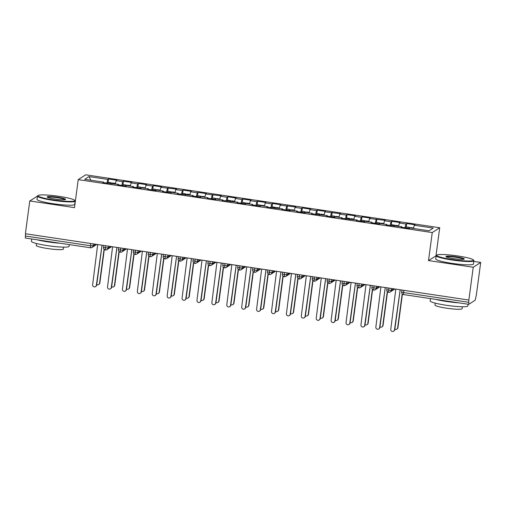 <?xml version="1.0" encoding="UTF-8"?>
<svg xmlns="http://www.w3.org/2000/svg" width="506" height="506" viewBox="0 0 506 506"><rect width="100%" height="100%" fill="white"/><g stroke="black" fill="none" stroke-linecap="round" stroke-linejoin="round"><path stroke-width="0.76" d="M436.191 255.777L428.512 260.565L473.23 267.25L480.7 262.431L476.323 295.226L475.14 300.229L468.765 304.334L403.624 294.574M37.444 196.157L29.772 200.952L25.395 233.74L468.86 300.045L473.23 267.25M439.714 227.744L85.691 174.817L78.221 179.636L432.25 232.564L439.714 227.744L435.982 255.745M480.7 262.431L473.799 261.4M108.537 178.966L107.835 179.421L88.904 176.588L84.698 179.307L103.629 182.135L102.927 182.59L118.537 184.367L117.835 184.816L126.184 186.069L126.886 185.613L133.439 186.594L132.743 187.049L141.085 188.295L141.788 187.846L148.347 188.827L147.644 189.276L155.993 190.522L156.696 190.073L163.255 191.053L162.552 191.508L170.901 192.754L171.604 192.299L178.163 193.279L177.461 193.735L193.064 195.512L192.369 195.961L200.711 197.213L201.413 196.758L207.972 197.738L207.27 198.194L215.619 199.44L216.321 198.984L222.88 199.965L222.178 200.42L237.788 202.198L237.086 202.647L245.435 203.899L246.131 203.444L252.69 204.424L251.988 204.879L260.337 206.125L261.039 205.67L267.598 206.65L266.896 207.106L282.506 208.883L281.804 209.332L290.153 210.585L290.855 210.129L297.414 211.11L296.712 211.565L305.055 212.811L305.757 212.356L312.316 213.342L311.614 213.791L327.224 215.569L326.522 216.018L334.871 217.27L335.573 216.815L342.132 217.795L341.43 218.25L357.04 220.028L356.338 220.477L364.681 221.729L365.383 221.274L371.942 222.254L371.24 222.71L379.589 223.956L380.291 223.5L386.85 224.481L386.148 224.936L401.758 226.713L401.056 227.162L409.405 228.415L410.107 227.959L429.037 230.793L433.244 228.073L414.313 225.24L415.015 224.79L406.666 223.538L405.964 223.994L399.405 223.013L400.107 222.558L391.758 221.312L391.056 221.767L384.497 220.787L385.199 220.331L369.595 218.554L370.297 218.105L361.948 216.853L361.246 217.308L354.687 216.328L355.389 215.872L347.04 214.626L346.338 215.082L339.779 214.101L340.481 213.646L324.871 211.869L325.573 211.419L317.23 210.167L316.528 210.622L309.969 209.642L310.671 209.187L302.322 207.941L301.62 208.396L295.061 207.416L295.763 206.96L280.153 205.183L280.855 204.734L272.506 203.482L271.804 203.937L265.252 202.957L265.947 202.501L257.605 201.255L256.903 201.704L250.343 200.724L251.046 200.275L242.697 199.029L241.994 199.478L235.435 198.497L236.138 198.042L227.789 196.796L227.086 197.251L220.527 196.271L221.23 195.816L205.626 194.038L206.321 193.589L197.979 192.337L197.277 192.792L190.718 191.812L191.42 191.357L183.071 190.111L182.369 190.566L175.81 189.586L176.512 189.13L160.902 187.353L161.604 186.904L153.255 185.651L152.559 186.107L146 185.126L146.702 184.671L138.353 183.425L137.651 183.88L131.092 182.9L131.794 182.445L123.445 181.199L122.743 181.648L116.184 180.667L116.886 180.218L108.537 178.966L108.088 182.35A3.042 0.405 98.5 0 0 107.696 183.305M116.184 180.667L115.349 183.893M122.743 181.648L121.769 185.405M103.629 182.135L103.641 182.698M131.092 182.9L130.257 186.119M137.651 183.88L136.677 187.637M118.537 184.367L118.543 184.924M146 185.126L145.165 188.346M152.559 186.107L151.585 189.864M133.439 186.594L133.451 187.157M160.902 187.353L160.067 190.579M167.461 188.333L166.487 192.097M148.347 188.827L148.359 189.383M175.81 189.586L174.975 192.805M182.369 190.566L181.395 194.323M163.255 191.053L163.267 191.61M190.718 191.812L189.883 195.031M197.277 192.792L196.303 196.549M178.163 193.279L178.169 193.842M205.626 194.038L204.791 197.264M212.185 195.019L211.204 198.782M193.064 195.512L193.077 196.069M220.527 196.271L219.693 199.49M227.086 197.251L226.112 201.008M207.972 197.738L207.985 198.295M235.435 198.497L234.601 201.717M241.994 199.478L241.02 203.235M222.88 199.965L222.893 200.528M250.343 200.724L249.509 203.95M256.903 201.704L255.928 205.468M237.788 202.198L237.795 202.754M265.252 202.957L264.41 206.176M271.804 203.937L270.83 207.694M252.69 204.424L252.703 204.987M280.153 205.183L279.318 208.409M286.712 206.163L285.738 209.92M267.598 206.65L267.611 207.213M295.061 207.416L294.226 210.635M301.62 208.396L300.646 212.153M282.506 208.883L282.519 209.44M309.969 209.642L309.134 212.862M316.528 210.622L315.554 214.38M297.414 211.11L297.42 211.672M324.871 211.869L324.036 215.094M331.43 212.849L330.456 216.612M312.316 213.342L312.328 213.899M339.779 214.101L338.944 217.321M346.338 215.082L345.364 218.839M327.224 215.569L327.237 216.125M354.687 216.328L353.852 219.547M361.246 217.308L360.272 221.065M342.132 217.795L342.145 218.358M369.595 218.554L368.76 221.78M376.154 219.534L375.18 223.298M357.04 220.028L357.046 220.584M384.497 220.787L383.662 224.006M391.056 221.767L390.082 225.524M371.942 222.254L371.954 222.811M399.405 223.013L398.57 226.233M405.964 223.994L404.99 227.751M386.85 224.481L386.862 225.043M403.883 290.33L403.586 292.55L468.765 302.297L468.86 300.045M468.765 302.297L468.765 304.334M414.313 225.24L413.478 228.465M401.758 226.713L401.764 227.27M25.338 238.016L25.597 233.772M428.512 260.565L432.25 232.564M29.772 200.952L74.49 207.637L78.221 179.636M88.904 176.588L90.991 180.25M107.835 179.421L106.861 183.178M406.666 223.538L406.217 226.928M391.442 288.471L391.182 290.425A2.283 2.245 57.2 0 1 388.646 292.335L388.899 288.091M393.687 288.806L391.182 290.425L386.761 289.799C386.894 289.995 386.008 291.013 388.608 292.348L388.608 292.348A2.283 2.283 0 0 0 390.183 292.006L394.87 288.983M391.758 221.312L391.309 224.696M376.856 219.085L376.401 222.469M361.948 216.853L361.493 220.243A3.042 0.405 98.5 0 0 361.101 221.192M347.04 214.626L346.591 218.01M332.132 212.4L331.683 215.784A3.042 0.405 98.5 0 0 331.291 216.732M317.23 210.167L316.775 213.551M302.322 207.941L301.867 211.325M287.414 205.714L286.965 209.098M272.506 203.482L272.057 206.865A3.042 0.405 98.5 0 0 271.665 207.821M257.605 201.255L257.149 204.639M242.697 199.029L242.247 202.413A3.042 0.405 98.5 0 0 241.855 203.361M227.789 196.796L227.339 200.18A3.042 0.405 98.5 0 0 226.947 201.135M212.881 194.57L212.431 197.954M197.979 192.337L197.523 195.727A3.042 0.405 98.5 0 0 197.131 196.676M183.071 190.111L182.622 193.494A3.042 0.405 98.5 0 0 182.23 194.449M168.163 187.884L167.714 191.268M153.255 185.651L152.806 189.042M138.353 183.425L137.898 186.809M123.445 181.199L122.996 184.582M376.534 286.244L376.274 288.199A2.283 2.245 57.2 0 1 373.738 290.109L373.997 285.865M378.779 286.579L376.274 288.199L371.853 287.572C371.986 287.769 371.1 288.781 373.7 290.115L373.7 290.115A2.283 2.283 0 0 0 375.275 289.78L379.962 286.757M361.632 284.011L361.366 285.966A2.283 2.245 57.2 0 1 358.83 287.882L359.089 283.632M363.877 284.347L361.366 285.966L356.945 285.346C357.084 285.542 356.192 286.554 358.792 287.889L358.792 287.889A2.283 2.283 0 0 0 360.367 287.547L365.054 284.524M346.724 281.785L346.465 283.739A2.283 2.245 57.2 0 1 343.928 285.65L344.181 281.406M348.969 282.12L346.465 283.739L342.037 283.113C342.176 283.309 341.284 284.328 343.89 285.662L343.89 285.662A2.283 2.283 0 0 0 345.465 285.321L350.146 282.297M331.816 279.559L331.557 281.513A2.283 2.245 57.2 0 1 329.02 283.423L329.273 279.173M334.061 279.894L331.557 281.513L327.135 280.887C327.268 281.083 326.383 282.095 328.982 283.43L328.982 283.43A2.283 2.283 0 0 0 330.557 283.094L335.244 280.065M316.908 277.326L316.648 279.28A2.283 2.245 57.2 0 1 314.112 281.191L314.371 276.946M319.159 277.661L316.648 279.28L312.227 278.654C312.36 278.85 311.475 279.869 314.074 281.203L314.074 281.203A2.283 2.283 0 0 0 315.649 280.862L320.336 277.838M302.006 275.1L301.74 277.054A2.283 2.245 57.2 0 1 299.204 278.964L299.463 274.72M304.251 275.435L301.74 277.054L297.319 276.428C297.458 276.624 296.567 277.636 299.166 278.977L299.166 278.977A2.283 2.283 0 0 0 300.741 278.635L305.428 275.612M287.098 272.867L286.839 274.821A2.283 2.245 57.2 0 1 284.302 276.738L284.555 272.487M289.343 273.208L286.839 274.821L282.411 274.201C282.55 274.397 281.659 275.409 284.264 276.744L284.264 276.744A2.283 2.283 0 0 0 285.839 276.409L290.52 273.379M272.19 270.64L271.931 272.595A2.283 2.245 57.2 0 1 269.394 274.505L269.654 270.261M274.435 270.976L271.931 272.595L267.51 271.969C267.642 272.165 266.757 273.183 269.356 274.518L269.356 274.518A2.283 2.283 0 0 0 270.931 274.176L275.618 271.153M257.282 268.414L257.023 270.368A2.283 2.245 57.2 0 1 254.486 272.279L254.746 268.035M259.534 268.749L257.023 270.368L252.602 269.742C252.734 269.938 251.849 270.95 254.448 272.291L254.448 272.291A2.283 2.283 0 0 0 256.023 271.95L260.71 268.926M242.38 266.181L242.115 268.136A2.283 2.245 57.2 0 1 239.578 270.052L239.838 265.802M227.472 263.955L227.213 265.909A2.283 2.245 57.2 0 1 224.677 267.819L224.93 263.575M229.718 264.29L227.213 265.909L222.785 265.283C222.925 265.479 222.039 266.498 224.639 267.832L224.639 267.832A2.283 2.283 0 0 0 226.214 267.491L230.894 264.467M212.564 261.728L212.305 263.683A2.283 2.245 57.2 0 1 209.769 265.593L210.028 261.349M214.81 262.064L212.305 263.683L207.884 263.057C208.017 263.253 207.131 264.265 209.731 265.606L209.731 265.606A2.283 2.283 0 0 0 211.306 265.264L215.992 262.241M197.656 259.496L197.397 261.45A2.283 2.245 57.2 0 1 194.861 263.367L195.12 259.116M199.908 259.831L197.397 261.45L192.976 260.83C193.109 261.026 192.223 262.038 194.823 263.373L194.823 263.373A2.283 2.283 0 0 0 196.398 263.038L201.084 260.008M182.755 257.269L182.489 259.224A2.283 2.245 57.2 0 1 179.959 261.134L180.212 256.89M185 257.605L182.489 259.224L178.068 258.598C178.207 258.794 177.315 259.812 179.915 261.147L179.915 261.147A2.283 2.283 0 0 0 181.496 260.805L186.176 257.782M167.847 255.043L167.587 256.997A2.283 2.245 57.2 0 1 165.051 258.908L165.304 254.663M170.092 255.378L167.587 256.997L163.16 256.371C163.299 256.567 162.413 257.579 165.013 258.914L165.013 258.914A2.283 2.283 0 0 0 166.588 258.579L171.275 255.555M152.939 252.81L152.679 254.765A2.283 2.245 57.2 0 1 150.143 256.681L150.402 252.431M155.184 253.145L152.679 254.765L148.258 254.138C148.391 254.341 147.505 255.353 150.105 256.687L150.105 256.687A2.283 2.283 0 0 0 151.68 256.346L156.367 253.323M138.03 250.584L137.771 252.538A2.283 2.245 57.2 0 1 135.235 254.448L135.494 250.204M140.282 250.919L137.771 252.538L133.35 251.912C133.489 252.108 132.597 253.126 135.197 254.461L135.197 254.461A2.283 2.283 0 0 0 136.772 254.12L141.459 251.096M123.129 248.351L122.863 250.312A2.283 2.245 57.2 0 1 120.333 252.222L120.586 247.972M125.374 248.693L122.863 250.312L118.442 249.686C118.581 249.882 117.689 250.894 120.289 252.228L120.289 252.228A2.283 2.283 0 0 0 121.87 251.893L126.551 248.863M108.221 246.125L107.961 248.079A2.283 2.245 57.2 0 1 105.425 249.989L105.678 245.745M110.466 246.46L107.961 248.079L103.534 247.453C103.673 247.649 102.788 248.667 105.387 250.002L105.387 250.002A2.283 2.283 0 0 0 106.962 249.66L111.649 246.637M395.812 289.122L390.765 329.311A1.904 1.872 -122.8 0 0 393.662 331.183A1.904 1.872 -122.8 0 0 394.49 329.868L394.788 329.678A1.904 1.872 57.2 0 1 393.953 330.994L393.662 331.183M400.189 289.78L394.788 329.678M400.157 289.774L394.49 329.868M406.318 226.928A3.042 0.405 98.5 0 0 406.28 226.903A3.042 0.405 98.5 0 0 406.229 226.916A3.042 0.405 98.5 0 0 405.825 227.877M408.956 228.345A3.042 0.405 -81.5 0 1 409.354 227.384A3.042 0.405 -81.5 0 1 409.405 227.371A3.042 0.405 -81.5 0 1 409.563 228.314M410.315 227.991A3.042 0.405 -81.5 0 1 410.549 227.561A3.042 0.405 -81.5 0 1 410.6 227.548A3.042 0.405 -81.5 0 1 410.644 227.58M397.659 327.825L397.95 327.635A1.904 1.872 57.2 0 1 397.121 328.951L396.824 329.14A1.904 1.872 -122.8 0 0 397.659 327.825L402.194 293.815M394.851 329.166A1.904 1.872 -122.8 0 0 396.824 329.14M397.95 327.635L402.434 294.056M380.904 286.896L375.857 327.085A1.904 1.872 -122.8 0 0 378.754 328.957A1.904 1.872 -122.8 0 0 379.582 327.641L379.88 327.452A1.904 1.872 57.2 0 1 379.045 328.767L378.754 328.957M385.287 287.547L379.88 327.452M385.249 287.547L379.582 327.641M365.996 284.669L360.949 324.852A1.904 1.872 -122.8 0 0 363.846 326.731A1.904 1.872 -122.8 0 0 364.681 325.409L364.971 325.219A1.904 1.872 57.2 0 1 364.143 326.541L363.846 326.731M370.379 285.321L364.971 325.219M370.341 285.314L364.681 325.409M351.094 282.437L346.047 322.626A1.904 1.872 -122.8 0 0 348.938 324.498A1.904 1.872 -122.8 0 0 349.772 323.182L350.063 322.992A1.904 1.872 57.2 0 1 349.235 324.308L348.938 324.498M355.471 283.094L350.063 322.992M355.44 283.088L349.772 323.182M336.186 280.21L331.139 320.393A1.904 1.872 -122.8 0 0 334.036 322.271A1.904 1.872 -122.8 0 0 334.864 320.956L335.162 320.76A1.904 1.872 57.2 0 1 334.327 322.082L334.036 322.271M340.563 280.862L335.162 320.76M340.532 280.862L334.864 320.956M391.416 224.702A3.042 0.405 98.5 0 0 391.372 224.677A3.042 0.405 98.5 0 0 391.321 224.689A3.042 0.405 98.5 0 0 390.917 225.651M394.047 226.119A3.042 0.405 -81.5 0 1 394.452 225.157A3.042 0.405 -81.5 0 1 394.503 225.145A3.042 0.405 -81.5 0 1 394.655 226.081M395.407 225.765A3.042 0.405 -81.5 0 1 395.641 225.334A3.042 0.405 -81.5 0 1 395.692 225.322A3.042 0.405 -81.5 0 1 395.736 225.347M382.751 325.592L383.048 325.402A1.904 1.872 57.2 0 1 382.213 326.724L381.922 326.914A1.904 1.872 -122.8 0 0 382.751 325.592L387.286 291.589M379.949 326.939A1.904 1.872 -122.8 0 0 381.922 326.914M383.048 325.402L387.526 291.829M376.508 222.476A3.042 0.405 98.5 0 0 376.464 222.444A3.042 0.405 98.5 0 0 376.413 222.463A3.042 0.405 98.5 0 0 376.009 223.418M379.139 223.886A3.042 0.405 -81.5 0 1 379.544 222.931A3.042 0.405 -81.5 0 1 379.595 222.912A3.042 0.405 -81.5 0 1 379.747 223.854M380.499 223.532A3.042 0.405 -81.5 0 1 380.74 223.108A3.042 0.405 -81.5 0 1 380.784 223.095A3.042 0.405 -81.5 0 1 380.828 223.121M367.843 323.366L368.14 323.176A1.904 1.872 57.2 0 1 367.305 324.491L367.014 324.681A1.904 1.872 -122.8 0 0 367.843 323.366L372.384 289.362M365.041 324.713A1.904 1.872 -122.8 0 0 367.014 324.681M368.14 323.176L372.618 289.596M364.231 221.66A3.042 0.405 -81.5 0 1 364.636 220.698A3.042 0.405 -81.5 0 1 364.687 220.686A3.042 0.405 -81.5 0 1 364.839 221.622M365.591 221.305A3.042 0.405 -81.5 0 1 365.832 220.875A3.042 0.405 -81.5 0 1 365.882 220.863A3.042 0.405 -81.5 0 1 365.927 220.894M352.941 321.139L353.232 320.943A1.904 1.872 57.2 0 1 352.404 322.265L352.106 322.455A1.904 1.872 -122.8 0 0 352.941 321.139L357.476 287.136M350.133 322.48A1.904 1.872 -122.8 0 0 352.106 322.455M353.232 320.943L357.71 287.37M346.699 218.016A3.042 0.405 98.5 0 0 346.654 217.991A3.042 0.405 98.5 0 0 346.604 218.004A3.042 0.405 98.5 0 0 346.199 218.965M349.33 219.433A3.042 0.405 -81.5 0 1 349.735 218.472A3.042 0.405 -81.5 0 1 349.779 218.459A3.042 0.405 -81.5 0 1 349.937 219.395M350.69 219.079A3.042 0.405 -81.5 0 1 350.924 218.649A3.042 0.405 -81.5 0 1 350.974 218.636A3.042 0.405 -81.5 0 1 351.019 218.662M338.033 318.906L338.324 318.717A1.904 1.872 57.2 0 1 337.496 320.039L337.198 320.228A1.904 1.872 -122.8 0 0 338.033 318.906L342.568 284.903M335.225 320.254A1.904 1.872 -122.8 0 0 337.198 320.228M338.324 318.717L342.809 285.144M452.345 259.54A18.558 2.15 7.6 0 0 473.407 259.945A18.558 2.15 7.6 0 0 457.867 255.973A18.558 2.15 7.6 0 0 436.874 255.068A18.558 2.15 7.6 0 0 452.345 259.54M473.407 259.945L473.793 260.445A19.013 2.201 -172.4 0 1 473.888 260.716A19.013 2.201 -172.4 0 1 452.219 260.033A19.013 2.201 -172.4 0 1 436.204 255.688A19.013 2.201 -172.4 0 1 436.368 255.454L436.874 255.068M453.724 258.648A9.279 1.075 -172.4 0 1 445.957 256.662A9.279 1.075 -172.4 0 1 456.488 256.865A9.279 1.075 -172.4 0 1 464.223 259.097A9.279 1.075 -172.4 0 1 453.724 258.648M463.762 259.262A8.823 1.025 7.6 0 0 456.361 257.358A8.823 1.025 7.6 0 0 446.362 256.94M468.088 304.232L467.86 305.94A19.013 2.201 -172.4 0 1 446.184 305.251A19.013 2.201 -172.4 0 1 430.17 300.912L430.473 298.61M458.771 302.835A19.013 2.201 -172.4 0 1 446.684 301.506A19.013 2.201 -172.4 0 1 435.799 299.4M462.376 306.75L462.123 308.679A13.687 1.588 -172.4 0 1 446.52 308.186A13.687 1.588 -172.4 0 1 434.983 305.061L435.242 303.132M473.888 260.716L473.452 264.012A19.013 2.201 -172.4 0 1 451.776 263.322A19.013 2.201 -172.4 0 1 435.761 258.983L436.204 255.688M53.598 199.921A18.558 2.15 7.6 0 0 74.66 200.325A18.558 2.15 7.6 0 0 59.12 196.36A18.558 2.15 7.6 0 0 38.127 195.455A18.558 2.15 7.6 0 0 53.598 199.921M74.66 200.325L75.052 200.831A19.013 2.201 -172.4 0 1 75.147 201.103A19.013 2.201 -172.4 0 1 53.472 200.414A19.013 2.201 -172.4 0 1 37.457 196.075A19.013 2.201 -172.4 0 1 37.621 195.835L38.127 195.455M54.983 199.029A9.279 1.075 -172.4 0 1 47.21 197.043A9.279 1.075 -172.4 0 1 57.741 197.245A9.279 1.075 -172.4 0 1 65.476 199.484A9.279 1.075 -172.4 0 1 54.983 199.029M65.015 199.642A8.823 1.025 7.6 0 0 57.614 197.738A8.823 1.025 7.6 0 0 47.615 197.321M69.341 244.613L69.113 246.321A19.013 2.201 -172.4 0 1 47.437 245.631A19.013 2.201 -172.4 0 1 31.423 241.292L31.733 238.99M60.024 243.222A19.013 2.201 -172.4 0 1 47.937 241.893A19.013 2.201 -172.4 0 1 37.058 239.787M63.636 247.137L63.377 249.06A13.687 1.588 -172.4 0 1 47.773 248.566A13.687 1.588 -172.4 0 1 36.242 245.442L36.495 243.512M75.147 201.103L74.705 204.399A19.013 2.201 -172.4 0 1 53.035 203.709A19.013 2.201 -172.4 0 1 37.02 199.37L37.457 196.075M321.278 277.977L316.231 318.166A1.904 1.872 -122.8 0 0 319.128 320.045A1.904 1.872 -122.8 0 0 319.956 318.723L320.254 318.533A1.904 1.872 57.2 0 1 319.419 319.855L319.128 320.045M325.662 278.635L320.254 318.533M325.624 278.629L319.956 318.723M334.422 217.2A3.042 0.405 -81.5 0 1 334.827 216.239A3.042 0.405 -81.5 0 1 334.877 216.226A3.042 0.405 -81.5 0 1 335.029 217.169M335.782 216.846A3.042 0.405 -81.5 0 1 336.016 216.423A3.042 0.405 -81.5 0 1 336.066 216.404A3.042 0.405 -81.5 0 1 336.11 216.435M323.125 316.68L323.423 316.49A1.904 1.872 57.2 0 1 322.588 317.806L322.297 317.996A1.904 1.872 -122.8 0 0 323.125 316.68L327.667 282.677M320.323 318.021A1.904 1.872 -122.8 0 0 322.297 317.996M323.423 316.49L327.901 282.911M306.37 275.751L301.323 315.94A1.904 1.872 -122.8 0 0 304.22 317.812A1.904 1.872 -122.8 0 0 305.055 316.497L305.346 316.307A1.904 1.872 57.2 0 1 304.517 317.623L304.22 317.812M310.754 276.409L305.346 316.307M310.716 276.402L305.055 316.497M316.882 213.557A3.042 0.405 98.5 0 0 316.838 213.532A3.042 0.405 98.5 0 0 316.788 213.545A3.042 0.405 98.5 0 0 316.383 214.506M319.514 214.974A3.042 0.405 -81.5 0 1 319.918 214.013A3.042 0.405 -81.5 0 1 319.969 214A3.042 0.405 -81.5 0 1 320.121 214.936M320.874 214.62A3.042 0.405 -81.5 0 1 321.114 214.19A3.042 0.405 -81.5 0 1 321.165 214.177A3.042 0.405 -81.5 0 1 321.202 214.202M308.217 314.447L308.515 314.258A1.904 1.872 57.2 0 1 307.68 315.58L307.389 315.769A1.904 1.872 -122.8 0 0 308.217 314.447L312.759 280.444M305.415 315.795A1.904 1.872 -122.8 0 0 307.389 315.769M308.515 314.258L312.993 280.685M291.469 273.525L286.421 313.707A1.904 1.872 -122.8 0 0 289.312 315.586A1.904 1.872 -122.8 0 0 290.147 314.264L290.438 314.074A1.904 1.872 57.2 0 1 289.609 315.396L289.312 315.586M295.846 274.176L290.438 314.074M295.814 274.17L290.147 314.264M301.974 211.331A3.042 0.405 98.5 0 0 301.93 211.306A3.042 0.405 98.5 0 0 301.88 211.318A3.042 0.405 98.5 0 0 301.481 212.273M304.606 212.741A3.042 0.405 -81.5 0 1 305.01 211.786A3.042 0.405 -81.5 0 1 305.061 211.774A3.042 0.405 -81.5 0 1 305.213 212.71M305.966 212.387A3.042 0.405 -81.5 0 1 306.206 211.963A3.042 0.405 -81.5 0 1 306.256 211.951A3.042 0.405 -81.5 0 1 306.301 211.976M293.316 312.221L293.606 312.031A1.904 1.872 57.2 0 1 292.778 313.353L292.481 313.543A1.904 1.872 -122.8 0 0 293.316 312.221L297.851 278.218M290.507 313.568A1.904 1.872 -122.8 0 0 292.481 313.543M293.606 312.031L298.091 278.458M276.561 271.292L271.513 311.481A1.904 1.872 -122.8 0 0 274.41 313.359A1.904 1.872 -122.8 0 0 275.239 312.038L275.536 311.848A1.904 1.872 57.2 0 1 274.701 313.17L274.41 313.359M280.938 271.95L275.536 311.848M280.906 271.943L275.239 312.038M287.073 209.105A3.042 0.405 98.5 0 0 287.029 209.073A3.042 0.405 98.5 0 0 286.978 209.086A3.042 0.405 98.5 0 0 286.573 210.047M289.704 210.515A3.042 0.405 -81.5 0 1 290.109 209.554A3.042 0.405 -81.5 0 1 290.159 209.541A3.042 0.405 -81.5 0 1 290.311 210.483M291.064 210.161A3.042 0.405 -81.5 0 1 291.298 209.737A3.042 0.405 -81.5 0 1 291.348 209.718A3.042 0.405 -81.5 0 1 291.393 209.75M278.408 309.995L278.705 309.805A1.904 1.872 57.2 0 1 277.87 311.12L277.573 311.31A1.904 1.872 -122.8 0 0 278.408 309.995L282.943 275.991M275.599 311.335A1.904 1.872 -122.8 0 0 277.573 311.31M278.705 309.805L283.183 276.225M261.653 269.065L256.605 309.255A1.904 1.872 -122.8 0 0 259.502 311.127A1.904 1.872 -122.8 0 0 260.331 309.811L260.628 309.621A1.904 1.872 57.2 0 1 259.793 310.937L259.502 311.127M266.036 269.723L260.628 309.621M265.998 269.717L260.331 309.811M274.796 208.289A3.042 0.405 -81.5 0 1 275.201 207.327A3.042 0.405 -81.5 0 1 275.251 207.315A3.042 0.405 -81.5 0 1 275.403 208.251M276.156 207.934A3.042 0.405 -81.5 0 1 276.39 207.504A3.042 0.405 -81.5 0 1 276.44 207.492A3.042 0.405 -81.5 0 1 276.485 207.517M263.5 307.762L263.797 307.572A1.904 1.872 57.2 0 1 262.962 308.894L262.671 309.084A1.904 1.872 -122.8 0 0 263.5 307.762L268.041 273.759M260.698 309.109A1.904 1.872 -122.8 0 0 262.671 309.084M263.797 307.572L268.275 273.999M246.745 266.839L241.704 307.022A1.904 1.872 -122.8 0 0 244.594 308.9A1.904 1.872 -122.8 0 0 245.429 307.578L245.72 307.389A1.904 1.872 57.2 0 1 244.891 308.711L244.594 308.9M251.128 267.491L245.72 307.389M251.09 267.484L245.429 307.578M257.257 204.645A3.042 0.405 98.5 0 0 257.212 204.614A3.042 0.405 98.5 0 0 257.162 204.633A3.042 0.405 98.5 0 0 256.757 205.588M259.888 206.056A3.042 0.405 -81.5 0 1 260.293 205.101A3.042 0.405 -81.5 0 1 260.343 205.082A3.042 0.405 -81.5 0 1 260.495 206.024M261.248 205.702A3.042 0.405 -81.5 0 1 261.488 205.278A3.042 0.405 -81.5 0 1 261.539 205.265A3.042 0.405 -81.5 0 1 261.583 205.291M248.598 305.535L248.889 305.346A1.904 1.872 57.2 0 1 248.054 306.661L247.763 306.851A1.904 1.872 -122.8 0 0 248.598 305.535L253.133 271.532M245.79 306.883A1.904 1.872 -122.8 0 0 247.763 306.851M248.889 305.346L253.367 271.773M231.843 264.606L226.796 304.795A1.904 1.872 -122.8 0 0 229.686 306.668A1.904 1.872 -122.8 0 0 230.521 305.352L230.812 305.162A1.904 1.872 57.2 0 1 229.983 306.478L229.686 306.668M236.22 265.264L230.812 305.162M236.188 265.258L230.521 305.352M244.98 203.829A3.042 0.405 -81.5 0 1 245.385 202.868A3.042 0.405 -81.5 0 1 245.435 202.855A3.042 0.405 -81.5 0 1 245.587 203.798M246.34 203.475A3.042 0.405 -81.5 0 1 246.58 203.045A3.042 0.405 -81.5 0 1 246.631 203.032A3.042 0.405 -81.5 0 1 246.675 203.064M233.69 303.309L233.981 303.119A1.904 1.872 57.2 0 1 233.152 304.435L232.855 304.625A1.904 1.872 -122.8 0 0 233.69 303.309L238.225 269.306M230.881 304.65A1.904 1.872 -122.8 0 0 232.855 304.625M233.981 303.119L238.465 269.54M216.935 262.38L211.887 302.569A1.904 1.872 -122.8 0 0 214.784 304.441A1.904 1.872 -122.8 0 0 215.613 303.126L215.91 302.936A1.904 1.872 57.2 0 1 215.075 304.251L214.784 304.441M221.312 263.031L215.91 302.936M221.28 263.031L215.613 303.126M230.078 201.603A3.042 0.405 -81.5 0 1 230.483 200.642A3.042 0.405 -81.5 0 1 230.534 200.629A3.042 0.405 -81.5 0 1 230.685 201.565M231.438 201.249A3.042 0.405 -81.5 0 1 231.672 200.819A3.042 0.405 -81.5 0 1 231.723 200.806A3.042 0.405 -81.5 0 1 231.767 200.831M218.782 301.076L219.079 300.887A1.904 1.872 57.2 0 1 218.244 302.208L217.953 302.398A1.904 1.872 -122.8 0 0 218.782 301.076L223.317 267.073M215.98 302.424A1.904 1.872 -122.8 0 0 217.953 302.398M219.079 300.887L223.557 267.313M202.027 260.154L196.979 300.336A1.904 1.872 -122.8 0 0 199.876 302.215A1.904 1.872 -122.8 0 0 200.711 300.893L201.002 300.703A1.904 1.872 57.2 0 1 200.167 302.025L199.876 302.215M206.41 260.805L201.002 300.703M206.372 260.799L200.711 300.893M212.539 197.96A3.042 0.405 98.5 0 0 212.495 197.928A3.042 0.405 98.5 0 0 212.444 197.947A3.042 0.405 98.5 0 0 212.039 198.902M215.17 199.37A3.042 0.405 -81.5 0 1 215.575 198.415A3.042 0.405 -81.5 0 1 215.626 198.396A3.042 0.405 -81.5 0 1 215.777 199.339M216.53 199.016A3.042 0.405 -81.5 0 1 216.764 198.592A3.042 0.405 -81.5 0 1 216.815 198.58A3.042 0.405 -81.5 0 1 216.859 198.605M203.874 298.85L204.171 298.66A1.904 1.872 57.2 0 1 203.336 299.976L203.045 300.166A1.904 1.872 -122.8 0 0 203.874 298.85L208.415 264.847M201.072 300.197A1.904 1.872 -122.8 0 0 203.045 300.166M204.171 298.66L208.649 265.087M187.119 257.921L182.078 298.11A1.904 1.872 -122.8 0 0 184.968 299.982A1.904 1.872 -122.8 0 0 185.803 298.666L186.094 298.477A1.904 1.872 57.2 0 1 185.266 299.792L184.968 299.982M191.502 258.579L186.094 298.477M191.464 258.572L185.803 298.666M200.262 197.144A3.042 0.405 -81.5 0 1 200.667 196.183A3.042 0.405 -81.5 0 1 200.718 196.17A3.042 0.405 -81.5 0 1 200.869 197.106M201.622 196.79A3.042 0.405 -81.5 0 1 201.862 196.36A3.042 0.405 -81.5 0 1 201.913 196.347A3.042 0.405 -81.5 0 1 201.957 196.379M188.972 296.624L189.263 296.434A1.904 1.872 57.2 0 1 188.434 297.749L188.137 297.939A1.904 1.872 -122.8 0 0 188.972 296.624L193.507 262.62M186.164 297.964A1.904 1.872 -122.8 0 0 188.137 297.939M189.263 296.434L193.741 262.854M172.217 255.694L167.17 295.877A1.904 1.872 -122.8 0 0 170.06 297.756A1.904 1.872 -122.8 0 0 170.895 296.44L171.192 296.25A1.904 1.872 57.2 0 1 170.358 297.566L170.06 297.756M176.594 256.346L171.192 296.25M176.562 256.346L170.895 296.44M185.36 194.918A3.042 0.405 -81.5 0 1 185.759 193.956A3.042 0.405 -81.5 0 1 185.81 193.943A3.042 0.405 -81.5 0 1 185.961 194.88M186.714 194.563A3.042 0.405 -81.5 0 1 186.954 194.133A3.042 0.405 -81.5 0 1 187.005 194.121A3.042 0.405 -81.5 0 1 187.049 194.146M174.064 294.391L174.355 294.201A1.904 1.872 57.2 0 1 173.526 295.523L173.229 295.713A1.904 1.872 -122.8 0 0 174.064 294.391L178.599 260.388M171.256 295.738A1.904 1.872 -122.8 0 0 173.229 295.713M174.355 294.201L178.839 260.628M157.309 253.462L152.262 293.651A1.904 1.872 -122.8 0 0 155.159 295.529A1.904 1.872 -122.8 0 0 155.987 294.207L156.284 294.018A1.904 1.872 57.2 0 1 155.45 295.34L155.159 295.529M161.692 254.12L156.284 294.018M161.654 254.113L155.987 294.207M167.821 191.274A3.042 0.405 98.5 0 0 167.777 191.243A3.042 0.405 98.5 0 0 167.726 191.255A3.042 0.405 98.5 0 0 167.322 192.217M170.452 192.685A3.042 0.405 -81.5 0 1 170.857 191.723A3.042 0.405 -81.5 0 1 170.908 191.711A3.042 0.405 -81.5 0 1 171.06 192.653M171.812 192.331A3.042 0.405 -81.5 0 1 172.046 191.907A3.042 0.405 -81.5 0 1 172.097 191.894A3.042 0.405 -81.5 0 1 172.141 191.919M159.156 292.164L159.453 291.975A1.904 1.872 57.2 0 1 158.618 293.29L158.327 293.48A1.904 1.872 -122.8 0 0 159.156 292.164L163.691 258.161M156.354 293.505A1.904 1.872 -122.8 0 0 158.327 293.48M159.453 291.975L163.931 258.395M142.401 251.235L137.354 291.424A1.904 1.872 -122.8 0 0 140.251 293.297A1.904 1.872 -122.8 0 0 141.085 291.981L141.376 291.791A1.904 1.872 57.2 0 1 140.548 293.107L140.251 293.297M146.784 251.893L141.376 291.791M146.746 251.887L141.085 291.981M152.913 189.042A3.042 0.405 98.5 0 0 152.869 189.016A3.042 0.405 98.5 0 0 152.818 189.029A3.042 0.405 98.5 0 0 152.414 189.99M155.544 190.458A3.042 0.405 -81.5 0 1 155.949 189.497A3.042 0.405 -81.5 0 1 156 189.484A3.042 0.405 -81.5 0 1 156.152 190.42M156.904 190.104A3.042 0.405 -81.5 0 1 157.138 189.674A3.042 0.405 -81.5 0 1 157.189 189.661A3.042 0.405 -81.5 0 1 157.233 189.693M144.248 289.932L144.545 289.742A1.904 1.872 57.2 0 1 143.71 291.064L143.419 291.254A1.904 1.872 -122.8 0 0 144.248 289.932L148.789 255.928M141.446 291.279A1.904 1.872 -122.8 0 0 143.419 291.254M144.545 289.742L149.023 256.169M127.499 249.009L122.452 289.192A1.904 1.872 -122.8 0 0 125.343 291.07A1.904 1.872 -122.8 0 0 126.177 289.748L126.468 289.558A1.904 1.872 57.2 0 1 125.64 290.88L125.343 291.07M131.876 249.66L126.468 289.558M131.838 249.654L126.177 289.748M138.005 186.815A3.042 0.405 98.5 0 0 137.961 186.79A3.042 0.405 98.5 0 0 137.91 186.803A3.042 0.405 98.5 0 0 137.505 187.764M140.636 188.232A3.042 0.405 -81.5 0 1 141.041 187.271A3.042 0.405 -81.5 0 1 141.092 187.258A3.042 0.405 -81.5 0 1 141.244 188.194M141.996 187.871A3.042 0.405 -81.5 0 1 142.237 187.448A3.042 0.405 -81.5 0 1 142.287 187.435A3.042 0.405 -81.5 0 1 142.331 187.46M129.346 287.705L129.637 287.516A1.904 1.872 57.2 0 1 128.809 288.837L128.511 289.027A1.904 1.872 -122.8 0 0 129.346 287.705L133.881 253.702M126.538 289.052A1.904 1.872 -122.8 0 0 128.511 289.027M129.637 287.516L134.115 253.942M112.591 246.776L107.544 286.965A1.904 1.872 -122.8 0 0 110.441 288.844A1.904 1.872 -122.8 0 0 111.269 287.522L111.567 287.332A1.904 1.872 57.2 0 1 110.732 288.654L110.441 288.844M116.968 247.434L111.567 287.332M116.937 247.428L111.269 287.522M123.097 184.589A3.042 0.405 98.5 0 0 123.053 184.557A3.042 0.405 98.5 0 0 123.009 184.57A3.042 0.405 98.5 0 0 122.604 185.531M125.735 185.999A3.042 0.405 -81.5 0 1 126.133 185.038A3.042 0.405 -81.5 0 1 126.184 185.025A3.042 0.405 -81.5 0 1 126.342 185.968M127.088 185.645A3.042 0.405 -81.5 0 1 127.329 185.221A3.042 0.405 -81.5 0 1 127.379 185.202A3.042 0.405 -81.5 0 1 127.423 185.234M114.438 285.479L114.729 285.289A1.904 1.872 57.2 0 1 113.901 286.605L113.603 286.794A1.904 1.872 -122.8 0 0 114.438 285.479L118.973 251.476M111.63 286.82A1.904 1.872 -122.8 0 0 113.603 286.794M114.729 285.289L119.214 251.71M97.683 244.55L92.636 284.739A1.904 1.872 -122.8 0 0 95.533 286.611A1.904 1.872 -122.8 0 0 96.361 285.295L96.659 285.106A1.904 1.872 57.2 0 1 95.824 286.421L95.533 286.611M102.067 245.208L96.659 285.106M102.029 245.201L96.361 285.295M110.827 183.773A3.042 0.405 -81.5 0 1 111.231 182.811A3.042 0.405 -81.5 0 1 111.282 182.799A3.042 0.405 -81.5 0 1 111.434 183.735M112.187 183.419A3.042 0.405 -81.5 0 1 112.421 182.989A3.042 0.405 -81.5 0 1 112.471 182.976A3.042 0.405 -81.5 0 1 112.515 183.001M99.53 283.246L99.827 283.056A1.904 1.872 57.2 0 1 98.993 284.378L98.702 284.568A1.904 1.872 -122.8 0 0 99.53 283.246L104.065 249.243M96.728 284.593A1.904 1.872 -122.8 0 0 98.702 284.568M99.827 283.056L104.306 249.483M401.928 290.039L401.663 292.032L403.586 292.55L403.586 294.587A2.283 2.283 0 0 1 401.663 292.032L401.688 291.994M25.3 235.992L90.479 245.739L90.776 243.519M93.313 243.898L93.053 245.853A2.283 2.245 57.2 0 1 90.517 247.763L90.479 245.739L93.053 245.853L95.558 244.234M237.719 267.478L242.115 268.136L244.626 266.517M387.02 287.813L386.786 289.767M372.119 285.58L371.878 287.541M357.211 283.354L356.97 285.308M342.303 281.121L342.062 283.082M327.401 278.895L327.161 280.855M312.493 276.668L312.253 278.623M297.585 274.435L297.345 276.396M282.677 272.209L282.437 274.17M267.775 269.983L267.535 271.937M252.867 267.75L252.627 269.711M223.051 263.297L222.811 265.252M208.149 261.064L207.909 263.025M193.241 258.838L193.001 260.792M178.333 256.605L178.093 258.566M163.425 254.379L163.185 256.34M148.524 252.152L148.283 254.107M133.616 249.92L133.375 251.88M118.708 247.693L118.467 249.654M103.8 245.467L103.559 247.421M96.741 244.411L92.054 247.434A2.283 2.283 0 0 1 90.479 247.776L25.3 238.029M239.547 270.059A2.283 2.283 0 0 0 241.122 269.723L245.802 266.694M239.54 270.059C236.941 268.724 237.833 267.712 237.694 267.516L237.959 265.524M406.28 226.903L409.405 227.371M410.6 227.548L413.598 227.997M391.372 224.677L394.503 225.145M395.692 225.322L398.69 225.771M376.464 222.444L379.595 222.912M380.784 223.095L383.782 223.538M361.556 220.218L364.687 220.686M365.882 220.863L368.88 221.312M346.654 217.991L349.779 218.459M350.974 218.636L353.972 219.085M331.746 215.758L334.877 216.226M336.066 216.404L339.064 216.853M316.838 213.532L319.969 214M321.165 214.177L324.163 214.626M301.93 211.306L305.061 211.774M306.256 211.951L309.255 212.4M287.029 209.073L290.159 209.541M291.348 209.718L294.347 210.167M272.12 206.846L275.251 207.315M276.44 207.492L279.438 207.941M257.212 204.614L260.343 205.082M261.539 205.265L264.537 205.714M242.304 202.387L245.435 202.855M246.631 203.032L249.629 203.482M227.403 200.161L230.534 200.629M231.723 200.806L234.721 201.255M212.495 197.928L215.626 198.396M216.815 198.58L219.813 199.022M197.587 195.702L200.718 196.17M201.913 196.347L204.911 196.796M182.679 193.475L185.81 193.943M187.005 194.121L190.003 194.57M167.777 191.243L170.908 191.711M172.097 191.894L175.095 192.337M152.869 189.016L156 189.484M157.189 189.661L160.187 190.111M137.961 186.79L141.092 187.258M142.287 187.435L145.285 187.884M123.053 184.557L126.184 185.025M127.379 185.202L130.377 185.651M108.151 182.331L111.282 182.799M112.471 182.976L115.469 183.425"/></g></svg>
